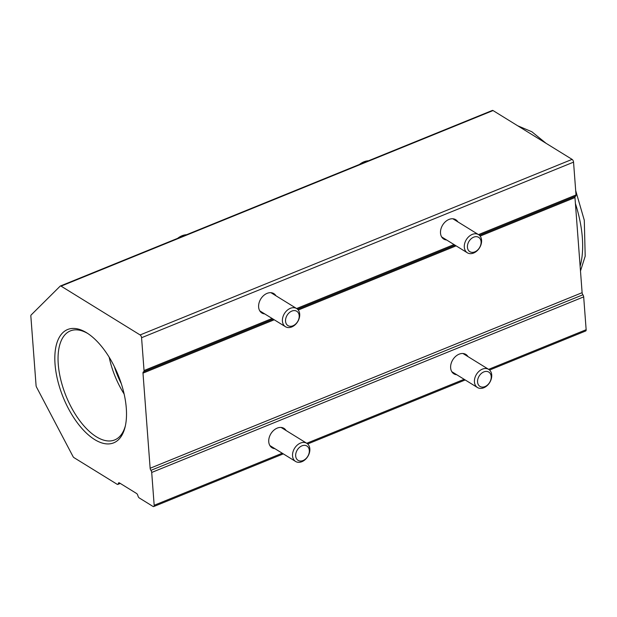 <?xml version="1.0" encoding="UTF-8"?>
<svg xmlns="http://www.w3.org/2000/svg" width="617" height="617" viewBox="0 0 617 617"><rect width="100%" height="100%" fill="white"/><g stroke="black" fill="none" stroke-linecap="round" stroke-linejoin="round"><path stroke-width="0.93" d="M481.075 241.748A8.422 6.139 121.7 0 0 473.702 237.167A8.422 6.139 121.7 0 0 467.431 247.294A8.422 6.139 121.7 0 0 474.805 251.867A8.422 6.139 121.7 0 0 481.075 241.748M464.308 247.224A10.666 7.774 -58.3 0 1 468.989 236.465A10.666 7.774 -58.3 0 1 478.545 234.637A10.666 7.774 -58.3 0 1 481.584 240.198A10.666 7.774 -58.3 0 1 476.902 250.965A10.666 7.774 -58.3 0 1 467.347 252.785A10.666 7.774 -58.3 0 1 464.308 247.224M368.511 160.775A17.507 12.764 121.7 0 0 359.456 164.454M309.318 450.418A8.422 6.139 121.7 0 0 301.944 445.836A8.422 6.139 121.7 0 0 295.682 455.963A8.422 6.139 121.7 0 0 303.055 460.537A8.422 6.139 121.7 0 0 309.318 450.418M292.551 455.894A10.666 7.774 -58.3 0 1 297.232 445.127A10.666 7.774 -58.3 0 1 306.796 443.307A10.666 7.774 -58.3 0 1 309.834 448.868A10.666 7.774 -58.3 0 1 305.153 459.634A10.666 7.774 -58.3 0 1 295.589 461.454A10.666 7.774 -58.3 0 1 292.551 455.894M299.191 315.673A8.422 6.139 121.7 0 0 291.818 311.091A8.422 6.139 121.7 0 0 285.548 321.218A8.422 6.139 121.7 0 0 292.921 325.791A8.422 6.139 121.7 0 0 299.191 315.673M282.424 321.148A10.666 7.774 -58.3 0 1 287.098 310.382A10.666 7.774 -58.3 0 1 296.661 308.562A10.666 7.774 -58.3 0 1 299.7 314.122A10.666 7.774 -58.3 0 1 295.019 324.889A10.666 7.774 -58.3 0 1 285.455 326.709A10.666 7.774 -58.3 0 1 282.424 321.148M186.627 234.699A17.507 12.764 121.7 0 0 177.573 238.378M491.209 376.493A8.422 6.139 121.7 0 0 483.836 371.912A8.422 6.139 121.7 0 0 477.566 382.039A8.422 6.139 121.7 0 0 484.939 386.612A8.422 6.139 121.7 0 0 491.209 376.493M474.434 381.969A10.666 7.774 -58.3 0 1 479.116 371.203A10.666 7.774 -58.3 0 1 488.679 369.382A10.666 7.774 -58.3 0 1 491.718 374.943A10.666 7.774 -58.3 0 1 487.037 385.71A10.666 7.774 -58.3 0 1 477.473 387.53A10.666 7.774 -58.3 0 1 474.434 381.969M126.292 408.176A61.16 29.655 67.9 0 1 125.066 427.141A61.16 29.655 67.9 0 1 87.56 434.175A61.16 29.655 67.9 0 1 55.044 364.177A61.16 29.655 67.9 0 1 86.735 332.825A61.16 29.655 67.9 0 1 126.292 408.176M87.753 333.481A58.846 28.536 -112.1 0 0 70.824 330.72A58.846 28.536 -112.1 0 0 58.26 364.246A58.846 28.536 -112.1 0 0 79.994 421.025A58.846 28.536 -112.1 0 0 115.132 439.744A58.846 28.536 -112.1 0 0 125.336 425.954M109.17 357.212A57.072 27.672 -112.1 0 0 124.133 394.016M114.384 366.66A51.689 25.066 -112.1 0 0 121.271 383.604M446.623 239.99A11.391 8.306 -58.3 0 1 443.754 239.072A11.391 8.306 -58.3 0 1 440.507 233.133A11.391 8.306 -58.3 0 1 445.505 221.634A11.391 8.306 -58.3 0 1 455.724 219.691A11.391 8.306 -58.3 0 1 457.829 221.842M264.739 313.914A11.391 8.306 -58.3 0 1 261.863 312.996A11.391 8.306 -58.3 0 1 258.623 307.058A11.391 8.306 -58.3 0 1 263.621 295.558A11.391 8.306 -58.3 0 1 273.84 293.607A11.391 8.306 -58.3 0 1 275.946 295.767M456.757 374.735A11.391 8.306 -58.3 0 1 453.881 373.817A11.391 8.306 -58.3 0 1 450.641 367.879A11.391 8.306 -58.3 0 1 455.639 356.379A11.391 8.306 -58.3 0 1 465.858 354.428A11.391 8.306 -58.3 0 1 467.956 356.587M274.866 448.659A11.391 8.306 -58.3 0 1 271.997 447.741A11.391 8.306 -58.3 0 1 268.75 441.803A11.391 8.306 -58.3 0 1 273.755 430.304A11.391 8.306 -58.3 0 1 283.967 428.352A11.391 8.306 -58.3 0 1 286.072 430.512M60.181 286.134A2.244 1.087 67.9 0 1 60.366 286.01A2.244 1.087 67.9 0 1 61.068 286.134L140.113 334.946A2.244 1.087 67.9 0 1 141.571 337.715L144.039 370.539A2.244 1.087 67.9 0 1 143.576 371.812A2.244 1.087 67.9 0 1 143.514 371.835A2.244 1.087 67.9 0 0 143.445 371.858A2.244 1.087 67.9 0 0 142.99 373.131L150.139 468.257L582.116 292.689A2.244 1.087 -112.1 0 0 582.903 294.787L150.918 470.355A2.244 1.087 67.9 0 1 151.705 472.46L154.173 505.284A2.244 1.087 67.9 0 1 153.71 506.557A2.244 1.087 67.9 0 1 153.008 506.441L139.28 497.958A2.244 1.087 67.9 0 1 137.907 495.706A2.244 1.087 67.9 0 0 136.527 493.453L119.443 482.91A2.244 1.087 67.9 0 0 118.749 482.787A2.244 1.087 67.9 0 0 118.294 483.597A2.244 1.087 67.9 0 1 117.832 484.407A2.244 1.087 67.9 0 1 117.137 484.283L73.955 457.621A2.244 1.087 67.9 0 1 72.991 456.48L36.557 387.175A2.244 1.087 67.9 0 1 36.071 385.556L30.85 316.143A2.244 1.087 67.9 0 1 31.128 314.994L60.181 286.134M150.918 470.355A2.244 1.087 67.9 0 1 150.139 468.257M489.566 370.053L585.687 330.99A2.244 1.087 -112.1 0 0 586.15 329.717L583.682 296.885A2.244 1.087 -112.1 0 0 582.903 294.787M575.553 196.245L479.432 235.316L575.491 196.268A2.244 1.087 -112.1 0 0 575.553 196.245A2.244 1.087 -112.1 0 0 576.016 194.972L573.548 162.148A2.244 1.087 -112.1 0 0 572.098 159.379L493.045 110.559A2.244 1.087 -112.1 0 0 492.343 110.443L60.366 286.01M575.345 196.329A2.244 1.087 -112.1 0 0 574.967 197.563L582.116 292.689M575.414 203.533A86.095 41.748 67.9 0 1 582.34 237.692A86.095 41.748 67.9 0 1 580.127 266.212M140.113 334.946L572.098 159.379M493.045 110.559L61.068 286.134M573.548 162.148L141.571 337.715M144.039 370.539L272.136 318.48M296.615 308.531L454.019 244.556M478.499 234.607L576.016 194.972M574.967 197.563L480.142 236.103M456.125 245.859L298.258 310.019M274.241 319.783L142.99 373.131M583.682 296.885L151.705 472.46M154.173 505.284L282.262 453.225M306.742 443.276L464.146 379.301M488.625 369.352L586.15 329.717M143.638 371.781L273.184 319.136L143.576 371.812M297.541 309.233L455.076 245.211L297.548 309.233M119.659 483.042L118.294 483.597M580.489 270.994L585.194 256.178L584.291 220.261L575.692 190.607M546.045 143.291L531.846 131.76L517.648 125.76M452.855 218.773L478.545 234.637M441.649 236.92L467.347 252.785M281.097 427.442L306.796 443.307M269.891 445.582L295.589 461.454M270.963 292.697L296.661 308.562M259.757 310.845L285.455 326.709M462.981 353.518L488.679 369.382M451.775 371.665L477.473 387.53M465.21 379.956L307.675 443.978M283.319 453.881L153.71 506.557M120.269 483.412L117.832 484.407"/></g></svg>
